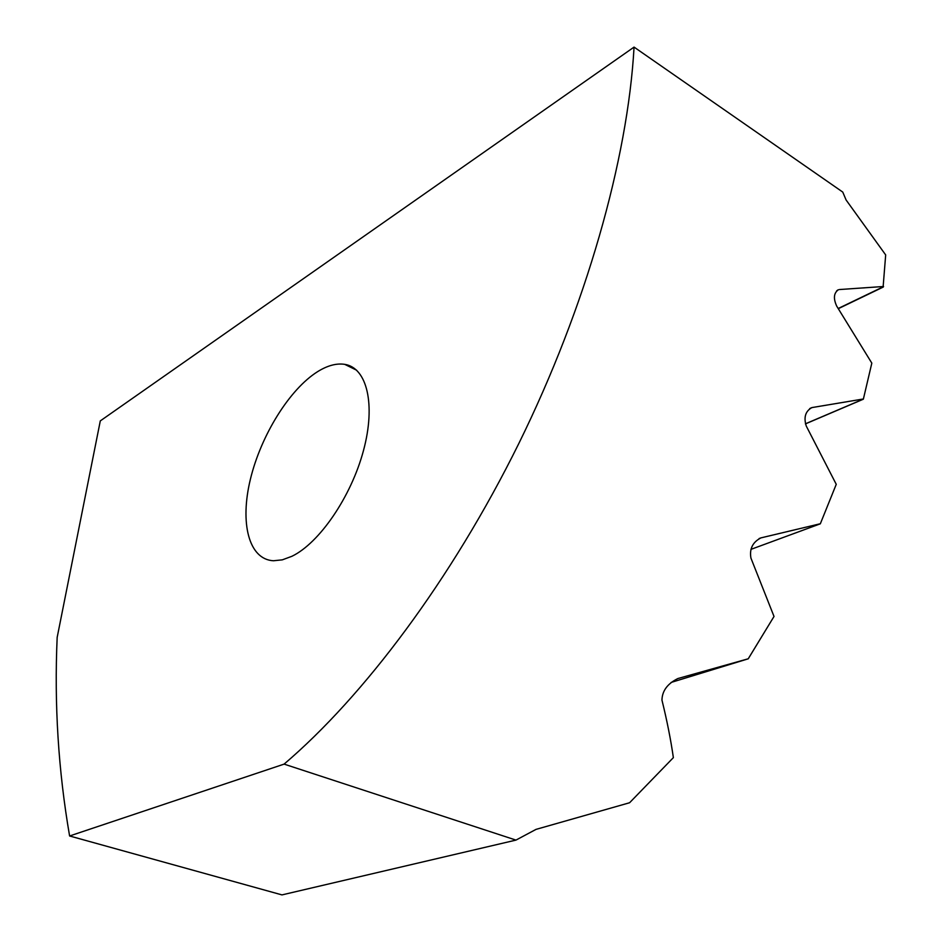 <?xml version="1.0" encoding="UTF-8"?>
<svg xmlns="http://www.w3.org/2000/svg" width="942" height="942" viewBox="0 0 942 942"><rect width="100%" height="100%" fill="white"/><g stroke="black" fill="none" stroke-linecap="round" stroke-linejoin="round"><path stroke-width="1.41" d="M317.69 371.607C289.465 389.258 260.981 435.404 250.419 479.137C239.727 522.857 248.676 559.442 273.427 560.761L282.294 559.854L291.914 556.286C319.326 543.122 351.166 496.787 363.482 450.535C375.988 404.236 366.874 367.698 344.737 364.354C336.541 363.094 327.522 365.508 317.69 371.607M284.095 764.115L515.969 840.099L281.964 894.9L69.602 835.978L284.095 764.115C363.553 696.432 451.43 579.931 518.807 443.529C585.971 307.092 627.808 159.304 634.06 47.1L842.749 192.074L846.116 200.01L885.68 254.929L883.101 287.122M634.06 47.1L100.299 420.897L57.168 637.393C54.189 704.463 58.333 770.662 69.602 835.978M809.673 408.64L812.228 407.533L863.402 398.972L871.821 363.129L836.72 306.138C833.187 298.426 833.764 292.95 838.439 289.736L837.391 290.254M836.602 290.913L838.439 289.736M839.381 289.547L883.549 286.498M535.974 829.407L515.969 840.099M535.974 829.396L629.586 802.749L673.365 757.639C670.822 739.859 667.018 720.677 661.955 700.106C662.191 690.851 667.501 683.657 677.899 678.534L748.231 658.788L774.018 616.457L750.927 558.076C749.349 548.856 752.682 542.133 760.924 537.882L820.352 523.728L836.249 484.329L806.281 426.078C803.538 417.459 805.375 411.301 811.78 407.627L810.096 408.369M820.352 523.728L836.249 484.329M671.093 682.444L748.242 658.811L774.018 616.457M838.203 308.493L883.455 286.709M805.398 423.829L863.355 399.114M759.111 538.553L760.924 537.882M750.951 549.363L820.329 523.811M344.737 364.354L356.629 370.206M883.278 287.039L838.321 308.67M863.308 399.22L805.41 423.9"/></g></svg>
